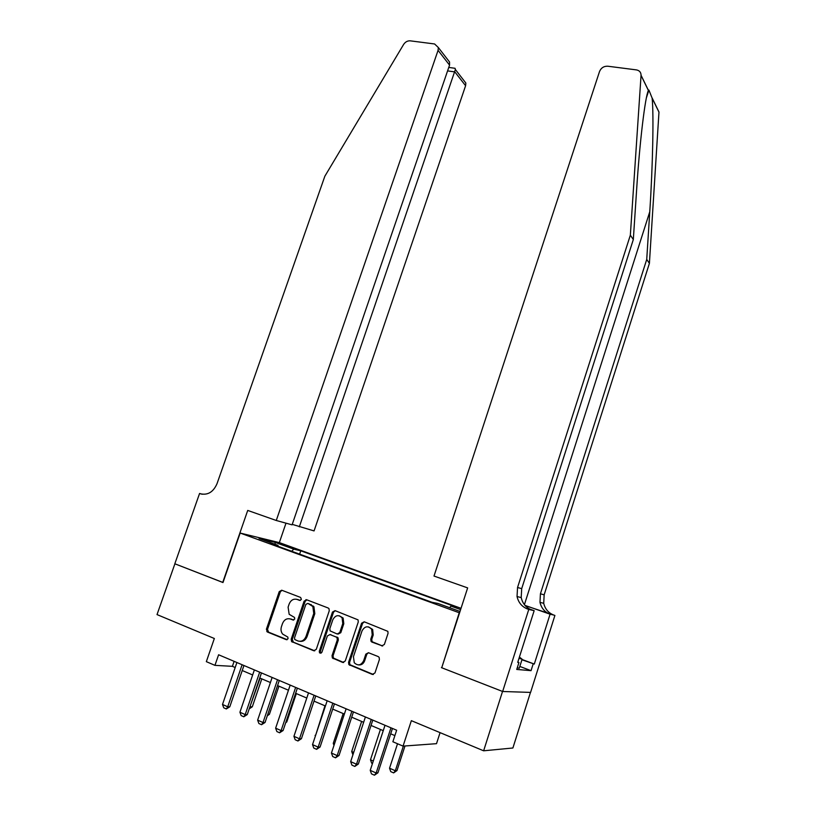 <?xml version="1.0" encoding="UTF-8"?>
<svg xmlns="http://www.w3.org/2000/svg" width="816" height="816" viewBox="0 0 816 816"><rect width="100%" height="100%" fill="white"/><g stroke="black" fill="none" stroke-linecap="round" stroke-linejoin="round"><path stroke-width="1.22" d="M301.39 599.413L300.635 597.455L281.714 590.213L279.245 591.62L266.393 629.228L267.444 632.033L286.304 639.662L288.068 638.683L287.803 637.051L282.662 634.103C281 631.972 280.592 629.493 281.449 626.668L282.52 623.506C284.254 619.558 286.916 618.069 290.527 619.028L292.985 619.997L294.739 619.007L294.515 617.437L289.16 614.295L288.099 607.114L289.17 603.962C290.894 600.035 293.566 598.526 297.167 599.454L299.635 600.403L301.39 599.413M381.715 645.905L384.377 644.456L388.039 633.379L387.865 631.36L364.201 621.792L361.58 623.23L348.554 662.337L348.871 664.622L372.29 674.404L374.952 672.976L379.399 659.532L379.154 657.38L378.196 656.564L368.465 652.718L365.823 654.146L363.63 660.766C361.049 665.448 357.928 666.101 354.256 662.725L353.44 656.696L362.018 630.911C364.793 626.066 368.006 625.535 371.668 629.309L372.229 634.868L370.79 639.173L371.025 641.294L382.684 646.007L371.984 642.11M441.762 667.661L459.235 612.755L240.159 533.052L222.982 582.542L174.899 563.805L157.019 614.591L214.343 638.5L206.336 661.654L214.945 665.356L218.606 654.769L396.647 730.218L392.873 741.754L403.053 746.12L436.509 743.672L440.069 732.635M441.415 667.631L502.534 691.448L483.633 750.802L411.356 720.661L403.053 746.12M329.256 610.817L329.001 608.675L328.124 607.981L306.622 599.75L304.103 601.168L291.2 639.224L291.587 641.56L313.732 650.74L316.292 649.332L329.256 610.817M335.05 610.633L358.051 619.864L358.275 621.955L345.25 661.001L342.638 662.419L332.367 657.982L332.03 655.676L337.304 639.907L337.018 637.694L336.161 637.01L329.939 634.562L327.369 635.98L321.881 652.321L319.546 652.902L319.291 651.28L332.479 612.061L335.05 610.633M530.461 692.407L512.897 747.997L483.633 750.802M313.395 606.074L313.222 606.594M282.163 544.68L295.004 548.811L282.163 544.68M461.02 608.318L279.582 542.691L240.159 533.052M449.677 607.706L450.932 606.084L456.634 607.226L300.767 550.82L293.76 549.137L291.7 551.269M450.932 606.084L460.612 609.593M460 611.459L438.09 603.503L431.95 602.269L270.473 543.558L277.991 545.353L259.06 538.478L275.125 542.385L293.76 549.137M214.945 665.356L232.397 666.325L235.192 667.519M242.219 670.517L252.654 674.965M259.743 677.984L270.412 682.533M277.542 685.573L288.446 690.224M295.627 693.284L306.785 698.047M314.017 701.128L325.431 705.993M332.714 709.094L344.383 714.071M351.716 717.203L363.65 722.293M371.035 725.444L383.255 730.646M390.691 733.819L394.883 735.604M234.11 661.337L232.397 666.325M299.635 554.156L300.767 550.82M278.144 546.343L277.991 545.353M275.104 544.303L275.125 542.385M300.359 600.443L296.667 599.291M289.823 618.803L293.77 620.017M281.979 590.315L280.337 591.814L267.515 629.35L268.556 632.155L287.161 639.673M306.847 599.831L305.174 601.341L292.291 639.336L293.372 642.182L314.762 650.821M307.612 603.463L305.847 604.452L294.515 637.898L294.77 639.53L297.891 640.948C301.543 641.957 304.246 640.458 306 636.46L313.752 613.499L312.854 606.533L308.193 603.554M299.9 641.335C303.205 641.713 305.592 640.132 307.071 636.582L306 636.46M308.672 603.636L313.915 606.696L314.813 613.652L307.071 636.582M330.092 634.583L338.048 637.806L338.334 640.019L333.071 655.758L333.407 658.063L343.689 662.51M335.213 610.694L333.509 612.214L320.351 651.372L320.974 653.31M342.771 623.587L342.108 617.875C338.538 614.438 335.447 615.06 332.826 619.742L329.817 628.687L330.113 630.89L337.181 634.001L339.762 632.573L342.771 623.587L343.791 623.73L343.128 618.028L339.232 615.764M338.059 634.103L340.792 632.696L339.762 632.573M343.791 623.73L340.792 632.696M368.455 626.882L372.647 629.442L373.208 634.991L371.78 639.285L372.014 641.407L372.973 642.212M358.54 664.928C361.386 665.193 363.416 663.826 364.63 660.848L363.63 660.766M368.455 652.708L366.823 654.238L364.63 660.848M364.313 621.833L362.579 623.363L349.574 662.408L349.891 664.693L373.371 674.495M249.982 706.615L260.09 678.137M249.482 708.084L250.339 706.768L252.307 706.768L261.803 678.861M252.307 706.768L249.217 708.869M242.117 664.734L227.705 706.789L229.796 706.789L226.328 708.961L223.737 707.798L222.503 704.463L236.905 662.521M243.943 665.509L229.796 706.789M222.503 704.463L227.705 706.789L226.328 708.961M519.415 657.074L522.118 659.185L519.231 668.263L517.283 667.743M522.118 659.185L519.017 658.328M292.24 524.362L314.068 530.92L465.599 85.731L454.838 71.91L447.586 70.9M299.319 526.85L455.369 69.513L465.844 83.038L465.599 85.731M222.727 582.44L247.727 510.428L276.277 520.486L438.07 50.357L438.335 47.532L434.602 43.972L410.244 40.841C407.551 40.688 405.338 41.881 403.624 44.441L324.86 176.205L216.974 483.817C213.272 492.079 207.774 495.404 200.471 493.782L199.573 493.466L174.818 563.774L223.003 582.491M199.573 493.466L202.297 494.241M279.327 542.62L285.998 523.168M276.277 520.486L292.077 524.851L449.555 65.127L438.07 50.357M463.427 79.917L465.844 83.038M445.618 56.936L449.545 61.996L449.555 65.127M454.257 68.187L455.073 68.299L455.369 69.513M656.809 107.692L658.971 112.129L649.403 263.364L646.731 259.406L649.771 211.752C652.759 166.75 653.84 114.332 652.137 98.124L648.904 90.066L648.394 90.454C645.191 96.41 639.632 142.525 636.613 189.985L633.318 239.557L521.699 588.652L521.2 597.587C522.617 603.646 526.106 607.767 531.665 609.95L527.575 609.011L528.778 609.43L502.646 691.489L441.731 667.753L467.65 587.897L434 576.045L599.536 71.502C601.117 67.861 603.85 66.096 607.736 66.208L636.388 69.89C639.438 70.482 640.999 72.267 641.06 75.276L630.35 235.161L517.548 587.5L517.038 596.527C518.456 602.636 521.975 606.798 527.575 609.011M649.403 263.364L544.15 594.833L543.721 603.31C545.098 609.052 548.444 612.969 553.758 615.05L554.9 615.458L530.584 692.407L502.646 691.489M633.318 239.557L630.35 235.161M525.014 605.401L550.086 614.203C544.731 612.102 541.365 608.155 539.978 602.351L540.427 593.803L646.731 259.406M522.026 659.481L534.296 664.061L521.934 659.756M517.823 662.082L518.945 662.5L516.742 669.446L531.043 670.66L533.164 663.949M518.945 662.5L517.721 662.378L534.164 610.674L528.778 609.43M554.9 615.458L525.198 605.605M534.296 664.061L550.035 614.336M529.706 609.103L534.164 610.674M531.043 670.66L519.812 666.437M267.801 714.326L269.402 714.306L278.939 686.164M267.301 715.795L269.402 714.306M285.957 721.987L286.773 721.966L296.33 693.59M285.712 722.721L286.773 721.966M324.962 705.799L315.557 735.553M315.088 735.349L315.364 736.114M259.672 672.17L245.208 714.592L247.279 714.571L243.8 716.774L241.169 715.591L239.924 712.235L254.378 669.926M261.467 672.935L247.279 714.571M239.924 712.235L245.208 714.592L243.8 716.774M292.301 641.029L292.006 641.927M305.99 599.638L304.99 601.31M277.522 679.738L263.007 722.527L265.037 722.476L261.559 724.71L258.876 723.517L257.642 720.13L272.136 677.453M279.266 680.483L265.037 722.476M257.642 720.13L263.007 722.527L261.559 724.71M295.647 687.419L281.092 730.595L283.081 730.524L279.602 732.788L276.879 731.564L275.635 728.158L290.18 685.103M297.361 688.143L283.081 730.524M275.635 728.158L281.092 730.595L279.602 732.788M314.089 695.232L299.482 738.796L301.43 738.694L297.942 740.989L295.178 739.745L293.933 736.318L308.519 692.876M315.761 695.936L301.43 738.694M293.933 736.318L299.482 738.796L297.942 740.989M343.159 713.551L333.254 743.366L334.478 743.896M333.254 743.366L333.979 745.385M332.826 703.168L318.169 747.13L320.076 747.007L316.598 749.323L313.783 748.068L312.528 744.61L327.175 700.781M334.458 703.861L320.076 747.007M312.528 744.61L318.169 747.13L316.598 749.323M361.641 721.436L351.716 751.505L353.716 752.393M351.716 751.505L352.91 754.851M371.933 641.274L371.535 641.855M351.88 711.246L337.171 755.606L339.038 755.453L335.56 757.809L332.693 756.524L331.439 753.046L346.127 708.808M353.461 711.919L339.038 755.453M331.439 753.046L337.171 755.606L335.56 757.809M372.463 763.521L371.678 763.174L370.474 759.788L373.279 761.032M380.429 729.443L370.474 759.788M371.249 719.457L356.5 764.225L358.326 764.041L354.838 766.428L351.92 765.122L350.666 761.624L365.405 716.978M372.79 720.11L358.326 764.041M350.666 761.624L356.5 764.225L354.838 766.428M397.525 743.743L389.538 768.203L395.321 770.753L403.349 746.099M396.984 770.559L393.638 772.895L395.321 770.753L396.984 770.559L404.991 745.977M393.638 772.895L390.752 771.62L389.538 768.203M390.956 727.811L376.156 772.987L377.941 772.783L374.452 775.2L371.484 773.874L370.229 770.345L385.009 725.281M392.455 728.443L377.941 772.783M370.229 770.345L376.156 772.987L374.452 775.2M288.211 546.842L288.425 546.2M291.944 548.036L292.118 547.526M298.248 599.627L297.167 599.454M293.546 620.068L292.985 619.997M291.608 619.171L290.527 619.028M286.957 639.724L286.304 639.662M268.556 632.155L267.444 632.033M267.515 629.35L266.393 629.228M280.337 591.814L279.245 591.62M314.731 650.831L313.732 650.74M293.372 642.182L292.281 642.07M292.291 639.336L291.2 639.224M305.174 601.341L304.103 601.168M314.813 613.652L313.752 613.499M311.294 604.646L310.233 604.472M343.658 662.5L342.638 662.419M334.203 658.675L333.163 658.594M333.071 655.758L332.03 655.676M338.334 640.019L337.304 639.907M337.202 637.133L336.161 637.01M330.98 634.685L329.939 634.562M320.351 651.372L319.291 651.28M333.509 612.214L332.479 612.061M371.78 639.285L370.79 639.173M373.208 634.991L372.229 634.868M366.823 654.238L365.823 654.146M373.279 674.465L372.29 674.404M350.737 665.356L349.717 665.285M349.574 662.408L348.554 662.337M362.579 623.363L361.58 623.23M201.674 494.119L200.471 493.782M649.771 211.752L524.413 604.666M521.699 588.652L517.548 587.5M540.427 593.803L544.15 594.833M658.971 112.129L652.137 98.124M648.394 90.454L641.06 75.398M550.086 614.203L553.758 615.05M267.913 631.696L266.801 631.574M292.669 641.672L291.587 641.56M313.915 606.696L312.854 606.533M333.407 658.063L332.367 657.982M338.048 637.806L337.018 637.694M320.606 652.994L319.546 652.902M343.128 618.028L342.108 617.875M372.014 641.407L371.025 641.294M372.647 629.442L371.668 629.309M349.891 664.693L348.871 664.622M438.335 47.532L449.545 61.996M455.073 68.299L448.769 67.432M648.904 90.066L646.435 97.706M539.978 602.351L543.721 603.31M521.2 597.587L517.038 596.527M658.971 112.016L652.127 97.961M648.424 90.382L641.06 75.276"/></g></svg>
